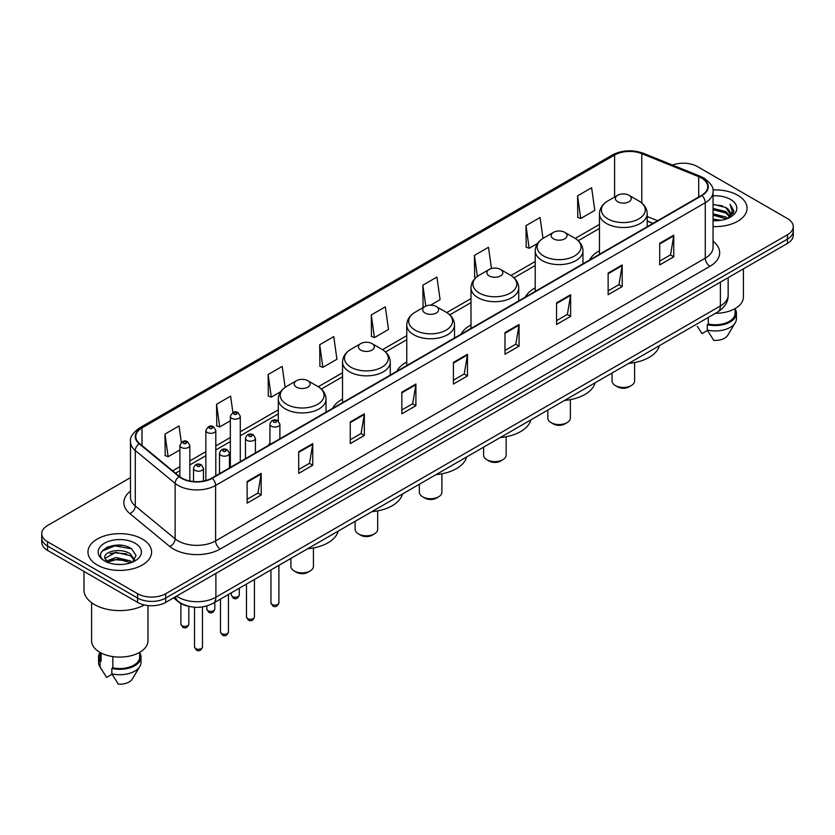 <?xml version="1.0" encoding="UTF-8"?>
<svg xmlns="http://www.w3.org/2000/svg" width="835" height="835" viewBox="0 0 835 835"><rect width="100%" height="100%" fill="white"/><g stroke="black" fill="none" stroke-linecap="round" stroke-linejoin="round"><path stroke-width="1.25" d="M269.945 442.957A35.143 20.291 0 0 0 268.4 445.441M342.527 399.088A35.143 20.291 0 0 0 332.633 408.357M406.76 362.004A35.143 20.291 0 0 0 396.865 371.272M470.992 324.919A35.143 20.291 0 0 0 461.097 334.188M535.225 287.835A35.143 20.291 0 0 0 525.33 297.103M599.457 250.75A35.143 20.291 0 0 0 589.562 260.019M652.907 223.446L647.198 221.139M188 606.126A19.894 11.481 180 0 1 178.513 601.931L173.565 597.85M122.432 545.464A26.522 15.312 0 0 0 106.911 547.301M130.479 477.641L47.574 525.507A19.894 11.481 0 0 0 41.75 533.628L41.75 542.291A19.894 11.481 0 0 0 47.574 550.411L137.598 602.379A19.894 11.481 0 0 0 165.727 602.379L787.426 243.444A19.894 11.481 0 0 0 793.25 235.324L793.25 230.992A19.894 11.481 0 0 1 787.426 239.113A19.894 11.481 0 0 0 793.25 230.992L793.25 226.661A19.894 11.481 0 0 0 787.426 218.54L697.402 166.572A19.894 11.481 0 0 0 672.499 165.059M41.75 533.628A19.894 11.481 0 0 0 47.574 541.748L137.598 593.716A19.894 11.481 0 0 0 165.727 593.716L165.727 598.048L787.426 239.113L165.727 598.048A19.894 11.481 0 0 1 137.598 598.048A19.894 11.481 0 0 0 165.727 598.048L165.727 602.379M47.574 541.748L47.574 546.08L137.598 598.048L47.574 546.08A19.894 11.481 0 0 1 41.75 537.959A19.894 11.481 0 0 0 47.574 546.08L47.574 550.411M737.722 195.265A31.824 18.37 0 0 0 712.902 189.931A31.824 18.37 0 0 1 737.722 195.265A31.824 18.37 0 0 1 747.043 208.259A31.824 18.37 0 0 0 737.722 195.265M142.284 539.034A31.824 18.37 0 0 0 107.6 535.058A31.824 18.37 0 0 0 87.957 552.029A31.824 18.37 0 0 0 97.278 565.024A31.824 18.37 0 0 0 131.961 569.011A31.824 18.37 0 0 0 151.605 552.029A31.824 18.37 0 0 0 142.284 539.034A31.824 18.37 0 0 0 107.6 535.058A31.824 18.37 0 0 0 87.957 552.029A31.824 18.37 0 0 0 97.278 565.024A31.824 18.37 0 0 0 131.961 569.011A31.824 18.37 0 0 0 151.605 552.029A31.824 18.37 0 0 0 142.284 539.034M701.525 178.043A21.219 12.254 180 0 1 707.746 186.706A21.219 12.254 180 0 1 701.525 195.369L211.86 478.079A21.219 12.254 180 0 1 179.473 476.441L139.622 443.583A21.219 12.254 180 0 1 135.792 436.559A21.219 12.254 180 0 1 142.002 427.896L614.602 155.039A21.219 12.254 180 0 1 641.781 153.661L698.697 176.676A21.219 12.254 180 0 1 701.525 178.043M701.901 177.834A21.752 12.556 0 0 0 698.999 176.425L642.084 153.41A21.752 12.556 0 0 0 614.236 154.819L141.626 427.677A21.752 12.556 0 0 0 139.195 443.761L179.045 476.618A21.752 12.556 0 0 0 212.236 478.298L701.901 195.588A21.752 12.556 0 0 0 701.901 177.834M247.118 481.492L247.118 503.15L261.188 495.03L261.188 473.372L247.118 481.492M247.118 499.299L257.952 493.047L261.125 474.092A5.302 3.058 -120 0 0 261.188 473.372M257.858 493.109L261.188 495.03M298.69 451.714L298.69 473.372L312.76 465.252L312.76 443.594L298.69 451.714M298.69 469.531L309.524 463.268L312.697 444.314A5.302 3.058 -120 0 0 312.76 443.594M309.43 463.331L312.76 465.252M350.262 421.936L350.262 443.594L364.331 435.473L364.331 413.816L350.262 421.936M350.262 439.753L361.096 433.501L364.279 414.536A5.302 3.058 -120 0 0 364.331 413.816M361.002 433.553L364.331 435.473M401.844 392.168L401.844 413.816L415.903 405.695L415.903 384.037L401.844 392.168M401.844 409.975L412.678 403.722L415.851 384.758A5.302 3.058 -120 0 0 415.903 384.037M412.573 403.775L415.903 405.695M659.713 243.288L659.713 264.935L673.772 256.815L673.772 235.167L659.713 243.288M659.713 261.094L670.547 254.842L673.72 235.887A5.302 3.058 -120 0 0 673.772 235.167M670.442 254.894L673.772 256.815M608.13 273.055L608.13 294.713L622.2 286.593L622.2 264.935L608.13 273.055M608.13 290.872L618.965 284.62L622.148 265.655A5.302 3.058 -120 0 0 622.2 264.935M618.871 284.672L622.2 286.593M556.559 302.834L556.559 324.491L570.629 316.371L570.629 294.713L556.559 302.834M556.559 320.65L567.393 314.398L570.566 295.433A5.302 3.058 -120 0 0 570.629 294.713M567.299 314.451L570.629 316.371M504.987 332.612L504.987 354.27L519.057 346.149L519.057 324.491L504.987 332.612M504.987 350.429L515.821 344.166L518.994 325.212A5.302 3.058 -120 0 0 519.057 324.491M515.727 344.229L519.057 346.149M453.415 362.39L453.415 384.048L467.475 375.917L467.475 354.27L453.415 362.39M453.415 380.196L464.25 373.944L467.423 354.99A5.302 3.058 -120 0 0 467.475 354.27M464.156 373.996L467.475 375.917M713.048 226.588A31.824 18.37 0 0 0 747.043 208.259A31.824 18.37 0 0 1 713.048 226.588M165.727 593.716L787.426 234.781A19.894 11.481 0 0 0 793.25 226.661M285.132 387.356L282.188 366.398L268.129 374.518L268.348 396.041M232.913 412.532L230.617 396.166L216.547 404.286L216.776 425.819M181.341 442.362L179.045 425.944L164.975 434.064L165.205 455.586M430.599 305.172L440.087 299.692L436.914 277.063L422.844 285.184L423.074 306.716M491.46 268.526L488.485 247.285L474.416 255.416L474.645 276.938M542.99 238.413L540.057 217.517L525.987 225.638L526.217 247.16M577.569 195.86L580.742 218.488L594.802 210.368L591.629 187.739L577.569 195.86L577.789 217.382M319.701 344.74L322.874 367.369L336.943 359.248L333.76 336.62L319.701 344.74L319.92 366.262M371.272 314.962L374.445 337.59L388.515 329.47L385.332 306.842L371.272 314.962L371.502 336.484M374.445 337.59L371.272 336.401M424.034 307.071L422.844 306.622M422.844 285.184L425.787 306.121M476.075 277.47L474.416 276.855M474.416 255.416L477.37 276.427M525.987 225.638L529.171 248.266L537.625 243.382M529.171 248.266L525.987 247.076M580.742 218.488L577.569 217.298M322.874 367.369L319.701 366.179M268.129 374.518L271.302 397.136L280.696 391.719M271.302 397.136L268.129 395.957M216.547 404.286L219.73 426.915L230.335 420.798M219.73 426.915L216.547 425.725M164.975 434.064L168.148 456.693L179.88 449.919M168.148 456.693L164.975 455.503M713.048 219.188L721.085 220.273M713.048 220.544L716.743 220.711M713.048 213.77L725.824 217.027L727.65 218.467M713.048 215.127L726.544 218.885M713.048 208.364L725.824 211.61L729.696 215.931M713.048 209.71L725.824 212.967L729.341 216.568M729.905 216.495L730.072 217.131M727.734 218.436A14.988 8.653 0 0 0 730.207 213.666A14.988 8.653 0 0 0 725.824 207.55L730.197 214M729.769 216.651L733.652 212.08L733.798 210.744L730.082 204.304L732.253 211.505L727.974 218.342M715.438 313.313A28.181 16.272 0 0 0 743.4 297.041L743.4 268.86M713.048 220.68A21.616 12.483 0 0 0 730.51 217.079A21.616 12.483 0 0 0 730.51 199.429A21.616 12.483 0 0 0 713.048 195.839M725.824 207.55L713.048 204.241M697.319 326.297L702.037 333.614L707.506 330.462M708.299 317.436L708.299 324.053A19.894 11.481 0 0 0 735.113 313.282L735.113 308.564M708.299 324.053L707.266 324.648L707.266 330.055L713.758 340.388A13.266 7.661 0 0 0 727.755 335.273L735.28 322.696A21.219 12.254 0 0 0 736.439 318.699L736.439 313.282A21.219 12.254 0 0 0 735.113 309.023M707.266 330.055A21.219 12.254 0 0 0 735.28 322.696M707.266 324.648A21.219 12.254 0 0 0 736.439 313.282M730.082 204.304L733.788 211.004M713.048 204.606L722.63 205.89M732.17 211.965L733.099 213.551M713.048 210.013L722.181 211.171M713.048 215.43L722.181 216.578M732.264 211.412L733.245 213.228M612.055 373.005L612.055 380.958A11.273 6.513 0 0 0 615.353 385.561L617.702 386.918A7.953 4.593 0 0 0 628.953 386.918L631.291 385.561A11.273 6.513 0 0 0 634.6 380.958L634.6 362.547M617.702 386.918L615.353 385.561A11.273 6.513 0 0 0 631.291 385.561M617.702 201.757A7.953 4.593 0 0 0 628.953 201.757A7.953 4.593 0 0 0 628.953 195.265L638.827 200.964A21.929 12.661 0 0 1 638.827 218.874A21.929 12.661 0 0 1 607.817 218.874A21.929 12.661 0 0 1 607.817 200.964C602.421 204.178 599.634 208.437 599.457 213.75A23.871 13.777 0 0 0 606.45 223.488A23.871 13.777 0 0 0 632.46 226.483A23.871 13.777 0 0 0 647.198 213.75C647.021 208.437 644.234 204.178 638.827 200.964L628.953 195.265A7.953 4.593 0 0 0 617.702 195.265A7.953 4.593 0 0 0 617.702 201.757M628.797 363.34A36.469 21.052 0 0 0 659.379 345.68M547.823 410.089L547.823 418.043A11.273 6.513 0 0 0 551.121 422.646L553.469 424.003A7.953 4.593 0 0 0 564.721 424.003L567.059 422.646A11.273 6.513 0 0 0 570.368 418.043L570.368 399.631M553.469 424.003L551.121 422.646A11.273 6.513 0 0 0 567.059 422.646M553.469 238.841A7.953 4.593 0 0 0 564.721 238.841A7.953 4.593 0 0 0 564.721 232.349L574.595 238.048A21.929 12.661 0 0 1 574.595 255.959A21.929 12.661 0 0 1 543.585 255.959A21.929 12.661 0 0 1 543.585 238.048C538.189 241.263 535.402 245.521 535.225 250.834A23.871 13.777 0 0 0 542.218 260.572A23.871 13.777 0 0 0 568.228 263.568A23.871 13.777 0 0 0 582.966 250.834C582.788 245.521 580.001 241.263 574.595 238.048L564.721 232.349A7.953 4.593 0 0 0 553.469 232.349A7.953 4.593 0 0 0 553.469 238.841M564.564 400.424A36.469 21.052 0 0 0 595.146 382.764M483.59 447.174L483.59 455.127A11.273 6.513 0 0 0 486.889 459.73L489.237 461.087A7.953 4.593 0 0 0 500.489 461.087L502.827 459.73A11.273 6.513 0 0 0 506.135 455.127L506.135 436.715M489.237 461.087L486.889 459.73A11.273 6.513 0 0 0 502.827 459.73M489.237 275.926A7.953 4.593 0 0 0 500.489 275.926A7.953 4.593 0 0 0 500.489 269.434L510.362 275.132A21.929 12.661 0 0 1 510.362 293.043A21.929 12.661 0 0 1 479.353 293.043A21.929 12.661 0 0 1 479.353 275.132C473.956 278.347 471.17 282.606 470.992 287.918A23.871 13.777 0 0 0 477.985 297.657A23.871 13.777 0 0 0 503.996 300.652A23.871 13.777 0 0 0 518.733 287.918C518.556 282.606 515.769 278.347 510.362 275.132L500.489 269.434A7.953 4.593 0 0 0 489.237 269.434A7.953 4.593 0 0 0 489.237 275.926M500.332 437.509A36.469 21.052 0 0 0 530.914 419.848M419.358 484.258L419.358 492.212A11.273 6.513 0 0 0 422.656 496.815L425.005 498.171A7.953 4.593 0 0 0 436.256 498.171L438.594 496.815A11.273 6.513 0 0 0 441.903 492.212L441.903 473.8M425.005 498.171L422.656 496.815A11.273 6.513 0 0 0 438.594 496.815M425.005 313.01A7.953 4.593 0 0 0 436.256 313.01A7.953 4.593 0 0 0 436.256 306.518L446.13 312.217A21.929 12.661 0 0 1 446.13 330.128A21.929 12.661 0 0 1 415.12 330.128A21.929 12.661 0 0 1 415.12 312.217C409.724 315.432 406.937 319.69 406.76 325.003A23.871 13.777 0 0 0 413.753 334.741A23.871 13.777 0 0 0 439.763 337.737A23.871 13.777 0 0 0 454.501 325.003C454.323 319.69 451.537 315.432 446.13 312.217L436.256 306.518A7.953 4.593 0 0 0 425.005 306.518A7.953 4.593 0 0 0 425.005 313.01M436.1 474.593A36.469 21.052 0 0 0 466.681 456.933M355.125 521.343L355.125 529.296A11.273 6.513 0 0 0 358.424 533.899L360.772 535.256A7.953 4.593 0 0 0 372.024 535.256L374.362 533.899A11.273 6.513 0 0 0 377.67 529.296L377.67 510.884M360.772 535.256L358.424 533.899A11.273 6.513 0 0 0 374.362 533.899M360.772 350.095A7.953 4.593 0 0 0 372.024 350.095A7.953 4.593 0 0 0 372.024 343.602L381.898 349.301A21.929 12.661 0 0 1 381.898 367.212A21.929 12.661 0 0 1 350.888 367.212A21.929 12.661 0 0 1 350.888 349.301C345.492 352.516 342.705 356.775 342.527 362.087A23.871 13.777 0 0 0 349.521 371.825A23.871 13.777 0 0 0 375.531 374.821A23.871 13.777 0 0 0 390.269 362.087C390.091 356.775 387.304 352.516 381.898 349.301L372.024 343.602A7.953 4.593 0 0 0 360.772 343.602A7.953 4.593 0 0 0 360.772 350.095M371.867 511.678A36.469 21.052 0 0 0 402.449 494.017M290.893 558.427L290.893 566.38A11.273 6.513 0 0 0 294.191 570.983L296.54 572.34A7.953 4.593 0 0 0 307.791 572.34L310.129 570.983A11.273 6.513 0 0 0 313.438 566.38L313.438 547.969M296.54 572.34L294.191 570.983A11.273 6.513 0 0 0 310.129 570.983M296.54 387.179A7.953 4.593 0 0 0 307.791 387.179A7.953 4.593 0 0 0 307.791 380.687L317.665 386.386A21.929 12.661 0 0 1 317.665 404.297A21.929 12.661 0 0 1 286.655 404.297A21.929 12.661 0 0 1 286.655 386.386C281.259 389.601 278.473 393.859 278.295 399.172A23.871 13.777 0 0 0 285.288 408.91A23.871 13.777 0 0 0 311.298 411.905A23.871 13.777 0 0 0 326.036 399.172C325.859 393.859 323.072 389.601 317.665 386.386L307.791 380.687A7.953 4.593 0 0 0 296.54 380.687A7.953 4.593 0 0 0 296.54 387.179M307.635 548.762A36.469 21.052 0 0 0 338.217 531.102M83.97 571.422L83.97 589.928A35.801 20.677 0 0 0 94.459 604.55A35.801 20.677 0 0 0 144.382 604.947M91.6 602.682L91.6 640.821A28.181 16.272 0 0 0 99.856 652.323A28.181 16.272 0 0 0 130.563 655.851A28.181 16.272 0 0 0 147.962 640.821L147.962 605.542M116.159 564.335L121.211 564.491M106.243 561.162L115.898 557.488L130.375 560.87L132.128 562.279M106.953 562.237L117.975 559.126L130.375 562.592M104.793 557.529L107.266 562.216M104.813 557.947C103.279 551.298 121.524 547.374 130.375 553.991L134.685 559.941M104.886 558.396L115.867 552.342L130.375 555.703L134.341 560.389M132.64 562.059L136.032 555.411L131.742 548.96C116.576 538.053 89.616 552.426 105.189 561.235L105.961 561.704M135.072 543.209A21.616 12.483 0 0 0 104.49 543.209A21.616 12.483 0 0 0 104.49 560.859A21.616 12.483 0 0 0 135.072 560.859A21.616 12.483 0 0 0 135.072 543.209M99.887 652.344L99.887 657.061A19.894 11.481 0 0 0 101.129 661.059L101.129 653.022M99.887 652.803A21.219 12.254 0 0 0 98.561 657.061L98.561 662.479A21.219 12.254 0 0 0 99.72 666.476A21.219 12.254 0 0 0 100.106 667.061L106.598 677.394L112.067 674.242M100.106 667.061L100.106 661.654L101.129 661.059M98.561 657.061A21.219 12.254 0 0 0 100.106 661.654M107.6 562.654L104.866 558.291M112.85 656.592L112.85 667.823A19.894 11.481 0 0 0 139.675 657.061L139.675 652.344M112.85 667.823L111.827 668.417L111.827 673.835L118.319 684.157A13.266 7.661 0 0 0 132.316 679.053L139.831 666.476A21.219 12.254 0 0 0 141 662.479L141 657.061A21.219 12.254 0 0 0 139.675 652.803M111.827 673.835A21.219 12.254 0 0 0 139.831 666.476M111.827 668.417A21.219 12.254 0 0 0 141 657.061M102.027 551.131L114.719 545.913L131.45 548.762M109.959 553.657L114.719 552.791L126.774 553.845M109.896 560.546L114.719 559.669L126.753 560.713M176.602 596.096A26.522 15.312 0 0 0 178.387 597.234A26.522 15.312 0 0 0 215.889 597.234L720.375 305.975A26.522 15.312 0 0 0 728.151 295.152C728.339 301.727 724.832 307.363 717.63 312.05L213.144 603.308A13.266 7.661 60 0 0 215.889 597.234L215.889 573.415M720.375 282.157L720.375 305.975A13.266 7.661 60 0 1 717.63 312.05M175.527 596.722A13.266 8.872 129.5 0 0 177.845 601.033L173.816 597.714M787.426 243.444L787.426 234.781M137.598 602.379L137.598 593.716M713.048 241.273A33.15 19.142 180 0 1 709.969 266.292L220.304 549.002A6.628 3.831 60 0 1 215.607 540.882L705.283 258.172A26.522 15.312 0 0 0 713.048 247.348L713.048 191.904A26.522 15.312 180 0 1 705.283 202.738A6.628 3.831 -120 0 0 701.901 195.588M220.304 549.002A33.15 19.142 180 0 1 173.419 549.002A33.15 19.142 180 0 1 169.703 546.445L129.843 513.588A33.15 19.142 180 0 1 130.479 491.116M178.105 540.882A26.522 15.312 0 0 0 215.607 540.882L215.607 485.438A26.522 15.312 180 0 1 175.131 483.392L135.28 450.535A26.522 15.312 180 0 1 130.479 441.757L130.479 497.19A26.522 15.312 0 0 0 135.28 505.979L175.131 538.836A26.522 15.312 0 0 0 178.105 540.882M713.048 191.904C713.935 187.76 710.888 183.147 703.905 178.043L700.419 176.352A6.628 3.11 112 0 0 698.999 176.425M700.419 176.352L643.503 153.337C632.523 149.455 622.096 150.018 612.232 155.039A6.628 3.831 60 0 1 614.236 154.819M141.626 427.677A6.628 3.831 -120 0 0 139.622 427.885C132.744 432.843 129.696 437.457 130.479 441.757M139.195 443.761A6.628 4.436 129.5 0 0 135.28 450.535L135.28 505.979A6.628 4.436 -50.5 0 1 129.843 513.588M643.503 153.337A6.628 3.11 112 0 0 642.084 153.41M179.045 476.618A6.628 4.436 129.5 0 0 175.131 483.392L175.131 538.836A6.628 4.436 -50.5 0 1 169.703 546.445M212.236 478.298A6.628 3.831 60 0 1 215.607 485.438L705.283 202.738L705.283 258.172A6.628 3.831 60 0 0 709.969 266.292M142.002 427.896L142.002 445.546M698.697 176.676L698.697 197.008M641.781 153.661L641.781 203.02M657.636 220.711L647.198 216.495M614.602 155.039L614.602 197.05M599.457 224.417L575.211 238.413M535.225 261.501L510.978 275.498M470.992 298.586L446.746 312.582M406.76 335.67L382.514 349.667M342.527 372.754L318.281 386.751M278.295 409.839L240.282 431.789M230.335 437.53L215.806 445.921M205.859 451.662L189.827 460.92M179.88 466.661L172.668 470.825M453.415 363.068L467.423 354.99M504.987 333.301L518.994 325.212M556.559 303.522L570.566 295.433M608.13 273.744L622.148 265.655M659.713 243.966L673.72 235.887M401.844 392.847L415.851 384.758M350.262 422.625L364.279 414.536M298.69 452.403L312.697 444.314M247.118 482.181L261.125 474.092M278.9 602.839C277.596 606.419 275.56 607.462 272.795 605.98L270.947 602.839A3.977 2.296 0 0 0 272.106 604.467A3.977 2.296 0 0 0 276.448 604.968A3.977 2.296 0 0 0 278.9 602.839L278.9 565.347M271.406 426.215A4.968 2.87 180 0 1 269.945 424.18C271.218 420.109 273.817 418.919 277.752 420.642L279.892 424.18A4.968 2.87 180 0 1 276.823 426.842A4.968 2.87 180 0 1 271.406 426.215M276.093 420.798A1.66 0.96 0 0 0 273.755 420.798A1.66 0.96 0 0 0 273.755 422.155A1.66 0.96 0 0 0 276.093 422.155A1.66 0.96 0 0 0 276.093 420.798M254.424 616.971C253.12 620.551 251.084 621.595 248.319 620.113L246.471 616.971A3.977 2.296 0 0 0 247.64 618.599A3.977 2.296 0 0 0 251.972 619.09A3.977 2.296 0 0 0 254.424 616.971L254.424 579.48M246.93 440.348A4.968 2.87 180 0 1 245.48 438.312C246.743 434.231 249.352 433.052 253.276 434.764L255.416 438.312A4.968 2.87 180 0 1 252.347 440.964A4.968 2.87 180 0 1 246.93 440.348M251.617 434.931A1.66 0.96 0 0 0 249.279 434.931A1.66 0.96 0 0 0 249.279 436.287A1.66 0.96 0 0 0 251.617 436.287A1.66 0.96 0 0 0 251.617 434.931M228.456 631.97C227.141 635.55 225.106 636.594 222.35 635.111L220.492 631.97A3.977 2.296 0 0 0 221.661 633.588A3.977 2.296 0 0 0 225.993 634.089A3.977 2.296 0 0 0 228.456 631.97L228.456 594.468M220.962 455.346A4.968 2.87 180 0 1 219.501 453.311C220.774 449.23 223.373 448.051 227.308 449.762L229.448 453.311A4.968 2.87 180 0 1 226.379 455.962A4.968 2.87 180 0 1 220.962 455.346M225.648 449.929A1.66 0.96 0 0 0 223.3 449.929A1.66 0.96 0 0 0 223.3 451.276A1.66 0.96 0 0 0 225.648 451.276A1.66 0.96 0 0 0 225.648 449.929M202.477 646.968C201.172 650.538 199.137 651.592 196.371 650.11L194.524 646.968A3.977 2.296 0 0 0 195.682 648.586A3.977 2.296 0 0 0 200.024 649.087A3.977 2.296 0 0 0 202.477 646.968L202.477 606.93M194.983 470.335A4.968 2.87 180 0 1 193.522 468.31C194.795 464.229 197.394 463.049 201.329 464.761L203.469 468.31A4.968 2.87 180 0 1 200.4 470.961A4.968 2.87 180 0 1 194.983 470.335M199.669 464.928A1.66 0.96 0 0 0 197.331 464.928A1.66 0.96 0 0 0 197.331 466.274A1.66 0.96 0 0 0 199.669 466.274A1.66 0.96 0 0 0 199.669 464.928M232.495 596.587A3.977 2.296 0 0 0 236.827 597.088A3.977 2.296 0 0 0 239.28 594.969C237.975 598.538 235.94 599.593 233.174 598.11L231.326 594.969A3.977 2.296 0 0 0 232.495 596.587M240.282 461.671L240.282 416.31A4.968 2.87 180 0 1 237.203 418.961A4.968 2.87 180 0 1 231.786 418.335A4.968 2.87 180 0 1 230.335 416.31L230.335 467.412M234.134 414.275A1.66 0.96 0 0 0 236.472 414.275A1.66 0.96 0 0 0 236.472 412.928A1.66 0.96 0 0 0 234.134 412.928A1.66 0.96 0 0 0 234.134 414.275M208.019 610.719A3.977 2.296 0 0 0 212.351 611.22A3.977 2.296 0 0 0 214.804 609.091C213.499 612.671 211.464 613.725 208.708 612.232L206.85 609.091A3.977 2.296 0 0 0 208.019 610.719M215.806 475.804L215.806 430.442A4.968 2.87 180 0 1 212.737 433.094A4.968 2.87 180 0 1 207.31 432.467A4.968 2.87 180 0 1 205.859 430.442L205.859 480.511M209.658 428.407A1.66 0.96 0 0 0 212.006 428.407A1.66 0.96 0 0 0 212.006 427.05A1.66 0.96 0 0 0 209.658 427.05A1.66 0.96 0 0 0 209.658 428.407M182.04 625.718A3.977 2.296 0 0 0 186.382 626.208A3.977 2.296 0 0 0 188.835 624.089C187.52 627.669 185.485 628.713 182.729 627.231L180.882 624.089A3.977 2.296 0 0 0 182.04 625.718M189.827 480.97L189.827 445.431A4.968 2.87 180 0 1 186.758 448.082A4.968 2.87 180 0 1 181.341 447.466A4.968 2.87 180 0 1 179.88 445.431L179.88 476.764M183.679 443.406A1.66 0.96 0 0 0 186.028 443.406A1.66 0.96 0 0 0 186.028 442.049A1.66 0.96 0 0 0 183.679 442.049A1.66 0.96 0 0 0 183.679 443.406M213.144 603.308C202.477 608.673 191.799 608.673 181.132 603.308L177.845 601.033M728.151 295.152L728.151 277.669M612.232 155.039L139.622 427.885M599.457 228.456L578.237 240.71M535.225 265.54L514.005 277.794M470.992 302.625L449.773 314.878M406.76 339.709L385.54 351.963M342.527 376.794L321.308 389.047M278.295 413.878L240.282 435.828M230.335 441.569L215.806 449.961M205.859 455.701L189.827 464.949M179.88 470.7L175.548 473.205M653.095 223.331L647.198 220.951M647.198 226.744L647.198 213.75M599.457 254.299L599.457 213.75M617.702 195.265L607.817 200.964M582.966 263.829L582.966 250.834M535.225 291.384L535.225 250.834M553.469 232.349L543.585 238.048M518.733 300.913L518.733 287.918M470.992 328.468L470.992 287.918M489.237 269.434L479.353 275.132M454.501 337.998L454.501 325.003M406.76 365.553L406.76 325.003M425.005 306.518L415.12 312.217M390.269 375.082L390.269 362.087M342.527 402.637L342.527 362.087M360.772 343.602L350.888 349.301M326.036 412.166L326.036 399.172M278.295 420.997L278.295 399.172M296.54 380.687L286.655 386.386M101.88 670.077L99.72 666.476M270.947 602.839L270.947 569.94M269.945 444.544L269.945 424.18M279.892 438.803L279.892 424.18M246.471 616.971L246.471 584.072M245.48 458.676L245.48 438.312M255.416 452.935L255.416 438.312M220.492 631.97L220.492 599.071M219.501 473.664L219.501 453.311M229.448 467.924L229.448 453.311M194.524 646.968L194.524 607.233M193.522 481.513L193.522 468.31M203.469 481.054L203.469 468.31M239.28 594.969L239.28 588.216M240.282 416.31L238.132 412.761C235.251 410.674 232.652 411.864 230.335 416.31M231.326 594.969L231.326 592.808M214.804 609.091L214.804 602.348M215.806 430.442L213.656 426.894C210.775 424.806 208.176 425.986 205.859 430.442M206.85 609.091L206.85 605.97M188.835 624.089L188.835 606.346M189.827 445.431L187.687 441.882C184.796 439.805 182.197 440.984 179.88 445.431M180.882 624.089L180.882 603.538"/></g></svg>
